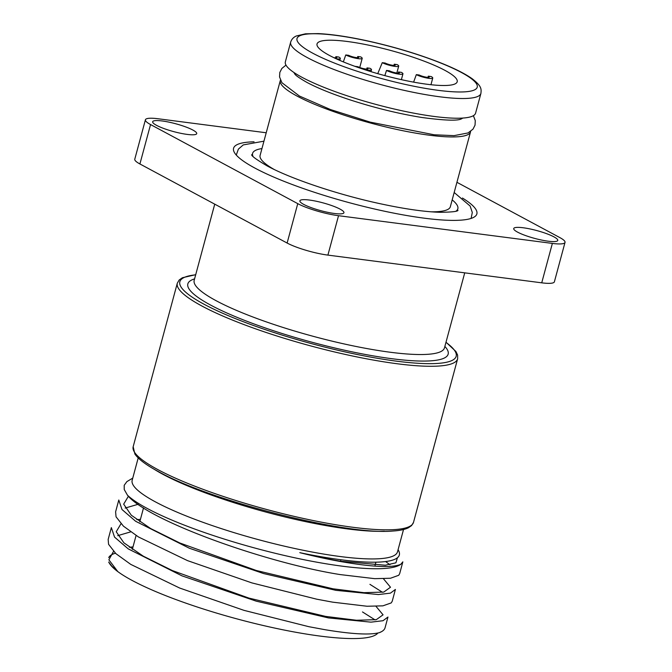 <?xml version="1.0" encoding="UTF-8"?>
<svg xmlns="http://www.w3.org/2000/svg" width="672" height="672" viewBox="0 0 672 672"><rect width="100%" height="100%" fill="white"/><g stroke="black" fill="none" stroke-linecap="round" stroke-linejoin="round"><path stroke-width="1.01" d="M117.718 535.66L130.679 531.871M369.928 584.346L382.502 592.309M376.026 606.371L383.057 614.821L376.303 619.668L356.454 620.256L325.618 616.4L248.884 598.08L172.41 570.587L143.228 556.139L123.883 542.825L116.231 531.745L120.977 523.799M136.802 519.674L140.431 519.338M383.468 578.785L390.499 587.236L383.746 592.082L363.896 592.67L333.06 588.815L256.326 570.494L179.852 543.001L150.671 528.553L131.326 515.239L123.673 504.16L128.419 496.213M125.16 508.074L138.121 504.286M385.585 561.548L389.945 564.724M397.429 557.735L395.9 562.817L385.333 565.228L340.561 561.238M340.502 561.229L340.906 559.751A139.994 24.898 15.1 0 0 398.278 550.049L398.076 549.704M340.502 561.221C327.995 559.087 314.42 556.231 299.788 552.661A139.994 24.898 15.1 0 0 340.906 559.751M403.519 529.519L397.496 551.855A137.399 24.436 -164.9 0 1 340.15 556.525A137.399 24.436 -164.9 0 1 200.239 521.321A137.399 24.436 -164.9 0 1 132.174 480.27L138.205 457.926M132.754 478.12L126.89 481.606L124.202 485.302L124.236 489.518L127.462 495.188C147.664 520.708 266.381 562.96 340.15 574.577L374.732 578.668L390.491 578.248L398.698 575.291L399.664 573.686L402.847 561.859M402.839 561.859L400.831 564.27A145.177 25.822 -164.9 0 1 342.418 566.202A145.177 25.822 -164.9 0 1 127.462 495.188M400.831 564.27C392.566 567.966 372.742 567.101 341.359 561.683C328.507 559.39 314.647 556.382 299.788 552.661M327.902 255.108L541.733 282.828A30.332 5.393 -164.9 0 0 554.392 281.795L565.026 242.39A30.332 5.393 15.1 0 1 552.367 243.415L338.537 215.704L327.902 255.108A30.332 5.393 -164.9 0 1 287.129 243.046L139.91 163.968A30.332 5.393 -164.9 0 1 134.778 159.188L145.412 119.784A30.332 5.393 15.1 0 0 150.545 124.555L139.91 163.968M145.412 119.784A30.332 5.393 15.1 0 1 158.071 118.751L266.221 132.77M162.196 120.968A22.814 4.057 -164.9 0 1 185.422 126.815A22.814 4.057 -164.9 0 1 196.72 133.627A22.814 4.057 -164.9 0 1 173.636 131.603A22.814 4.057 -164.9 0 1 152.67 121.741A22.814 4.057 -164.9 0 1 162.196 120.968M303.744 204.414A22.814 4.057 -164.9 0 1 299.88 200.827A22.814 4.057 -164.9 0 1 322.963 202.852A22.814 4.057 -164.9 0 1 343.938 212.713A22.814 4.057 -164.9 0 1 327.953 212.377A22.814 4.057 -164.9 0 1 303.744 204.414M548.243 241.206A22.814 4.057 -164.9 0 1 525.017 235.36A22.814 4.057 -164.9 0 1 513.719 228.547A22.814 4.057 -164.9 0 1 536.802 230.572A22.814 4.057 -164.9 0 1 557.768 240.433A22.814 4.057 -164.9 0 1 548.243 241.206M150.545 124.555L297.755 203.641A30.332 5.393 15.1 0 0 338.537 215.704M565.026 242.39A30.332 5.393 15.1 0 0 559.894 237.619L456.926 182.305M462.42 198.03A125.992 22.411 -164.9 0 1 476.868 213.906A125.992 22.411 -164.9 0 1 424.276 218.182A125.992 22.411 -164.9 0 1 295.991 185.9A125.992 22.411 -164.9 0 1 233.57 148.26A125.992 22.411 -164.9 0 1 254.05 141.809M115.609 511.846L116.054 516.827L123.438 526.159L138.44 536.945L187.496 560.616L251.882 582.901L316.722 599.189L332.707 602.162L367.038 606.245L382.889 605.85L391.205 602.927L392.221 601.272M395.396 589.445L390.457 593.132L378.395 594.56L335.899 590.335L263.651 573.569L189.395 548.26L135.66 521.287L121.993 509.519L118.784 500.01M108.167 539.431L108.57 544.312L115.853 553.619L130.754 564.388L179.676 588.042L244.003 610.361L308.885 626.699L325.265 629.748C351.708 634.124 369.676 635.116 379.176 632.713A145.177 25.822 -164.9 0 0 381.536 631.655A145.177 25.822 -164.9 0 0 385.064 627.774L387.962 617.039L383.015 620.718L370.952 622.154L328.457 617.921L256.208 601.154L181.952 575.845L128.218 548.873L114.551 537.104L111.342 527.604M379.285 632.68L381.536 631.655M115.399 553.207A139.994 24.898 15.1 0 0 108.721 557.584M108.671 562.036L109.46 563.354A139.994 24.898 15.1 0 0 117.827 571.62L111.77 566.076L108.679 562.036M113.534 551.384L108.881 559.81L117.827 571.62A139.994 24.898 15.1 0 0 320.3 636.107A139.994 24.898 15.1 0 0 377.882 633.024M362.485 611.94L375.06 619.895M129.36 547.26L132.989 546.924M261.954 148.571A106.294 18.908 15.1 0 0 252.596 153.392A106.294 18.908 15.1 0 0 253.016 156.433M455.952 211.193A106.294 18.908 15.1 0 0 457.842 208.774A106.294 18.908 15.1 0 0 452.18 199.895M280.468 80.102A98.515 17.522 15.1 0 0 280.308 80.548L260.106 155.425A98.515 17.522 15.1 0 0 274.142 169.462M431.138 211.823A98.515 17.522 15.1 0 0 450.332 206.749L470.534 131.872A98.515 17.522 15.1 0 0 470.627 131.41M280.308 80.548A98.515 17.522 15.1 0 0 329.112 109.973A98.515 17.522 15.1 0 0 429.416 135.215A98.515 17.522 15.1 0 0 470.534 131.872M294.773 73.937A88.141 15.674 -164.9 0 1 294.731 73.886A88.141 15.674 -164.9 0 1 294 72.542M462.731 118.062A88.141 15.674 -164.9 0 1 461.42 118.86A88.141 15.674 -164.9 0 1 461.303 118.919M290.674 42.118L285.356 61.824A98.515 17.522 15.1 0 0 334.16 91.258A98.515 17.522 15.1 0 0 434.473 116.5A98.515 17.522 15.1 0 0 475.583 113.156L480.9 93.45C481.396 88.948 481.732 86.234 472.248 78.792C464.906 73.567 453.902 68.074 439.253 62.311C416.724 53.558 392.255 46.301 365.845 40.53C347.113 36.523 331.229 34.213 318.175 33.6L305.5 33.81L296.327 35.986C293.488 37.22 291.606 39.27 290.674 42.118A98.515 17.522 15.1 0 0 307.356 57.616A98.515 17.522 15.1 0 0 439.79 96.793A98.515 17.522 15.1 0 0 480.9 93.45M347.332 41.488A72.593 12.911 -164.9 0 1 421.243 60.085A72.593 12.911 -164.9 0 1 457.204 81.766A72.593 12.911 -164.9 0 1 426.905 84.235A72.593 12.911 -164.9 0 1 352.993 65.638A72.593 12.911 -164.9 0 1 317.033 43.949A72.593 12.911 -164.9 0 1 347.332 41.488M336.21 58.783A9.332 1.663 15.1 0 0 340.334 58.498A9.332 1.663 15.1 0 0 338.755 57.028L335.866 56.65L335.546 57.834M335.866 56.65A5.704 1.016 -164.9 0 1 336.832 57.548A5.704 1.016 -164.9 0 1 334.454 57.742A5.704 1.016 -164.9 0 1 333.816 57.649M363.569 69.3A9.332 1.663 15.1 0 0 371.49 69.745A9.332 1.663 15.1 0 0 369.911 68.275L367.021 67.906L366.702 69.09M367.021 67.906A5.704 1.016 -164.9 0 1 367.987 68.796A5.704 1.016 -164.9 0 1 365.602 68.989A5.704 1.016 -164.9 0 1 357.941 66.721L355.051 66.352M413.608 82.135L416.321 74.626A9.332 1.663 15.1 0 0 426.224 77.885A9.332 1.663 15.1 0 0 432.76 78.019A9.332 1.663 15.1 0 0 431.18 76.558L428.291 76.18L427.972 77.364M428.291 76.18A5.704 1.016 -164.9 0 1 429.257 77.078A5.704 1.016 -164.9 0 1 426.88 77.272A5.704 1.016 -164.9 0 1 419.21 75.004L416.321 74.626M377.748 73.651L382.267 62.664A9.332 1.663 15.1 0 0 392.171 65.923A9.332 1.663 15.1 0 0 398.714 66.058A9.332 1.663 15.1 0 0 397.135 64.596L394.246 64.218L393.926 65.402M394.246 64.218A5.704 1.016 -164.9 0 1 395.212 65.117A5.704 1.016 -164.9 0 1 392.826 65.31A5.704 1.016 -164.9 0 1 385.157 63.042L382.267 62.664M384.838 75.617L386.509 70.426A9.332 1.663 15.1 0 0 396.413 73.685A9.332 1.663 15.1 0 0 402.948 73.819A9.332 1.663 15.1 0 0 401.369 72.358L398.479 71.98L398.16 73.164M398.479 71.98A5.704 1.016 -164.9 0 1 399.445 72.878A5.704 1.016 -164.9 0 1 397.068 73.072A5.704 1.016 -164.9 0 1 389.399 70.804L386.509 70.426M343.333 61.883L345.769 54.953A9.332 1.663 15.1 0 0 355.673 58.212A9.332 1.663 15.1 0 0 362.208 58.346A9.332 1.663 15.1 0 0 360.629 56.876L357.739 56.507L357.42 57.691M357.739 56.507A5.704 1.016 -164.9 0 1 358.705 57.406A5.704 1.016 -164.9 0 1 356.328 57.599A5.704 1.016 -164.9 0 1 348.659 55.331L345.769 54.953M153.888 469.073A137.399 24.436 15.1 0 0 347.592 528.931A137.399 24.436 15.1 0 0 384.35 531.258M413.507 522.354A145.177 25.822 -164.9 0 1 352.918 527.285A145.177 25.822 -164.9 0 1 157.76 469.552A145.177 25.822 -164.9 0 1 133.174 446.72L134.887 454.028C138.491 459.278 146.336 465.133 158.424 471.593C210.664 501.001 346.534 535.517 392.792 531.031C399.571 530.62 404.762 529.544 408.358 527.814L411.592 525.571L413.507 522.354L457.64 358.806L457.607 355.068L455.927 351.498L446.006 342.208M133.174 446.72L177.307 283.172A145.177 25.822 15.1 0 0 201.886 306.004A145.177 25.822 15.1 0 0 397.043 363.737A145.177 25.822 15.1 0 0 457.64 358.806M445.964 342.376A143.102 25.452 -164.9 0 1 383.863 359.344A143.102 25.452 -164.9 0 1 204.07 304.248A143.102 25.452 -164.9 0 1 195.661 274.84M194.569 278.888A134.812 23.974 15.1 0 0 210.672 305.105A134.812 23.974 15.1 0 0 370.734 355.446A134.812 23.974 15.1 0 0 444.864 346.424M444.436 348.012L444.478 347.861A129.62 23.058 -164.9 0 1 390.382 352.262A129.62 23.058 -164.9 0 1 216.132 300.712A129.62 23.058 -164.9 0 1 194.183 280.325L214.738 204.162M552.367 243.415L541.733 282.828M297.755 203.641L287.129 243.046M335.966 35.381A93.332 16.598 -164.9 0 1 461.42 72.492A93.332 16.598 -164.9 0 1 438.27 90.342A93.332 16.598 -164.9 0 1 312.816 53.231A93.332 16.598 -164.9 0 1 335.966 35.381M195.712 274.672L182.398 277.738L179.189 279.98L177.307 283.172M444.478 347.861L464.722 272.849M115.601 511.837L118.717 500.304M392.213 601.272L395.405 589.453M108.158 539.423L111.275 527.881M143.522 507.889L139.776 521.783M136.08 535.475L132.334 549.368M375.908 562.187L375.077 565.278M457.304 210.756L457.842 208.774M252.059 155.383L252.596 153.392M294.731 73.886C295.369 75.281 299.384 78.095 306.793 82.337C316.865 87.721 330.355 93.257 347.256 98.952C372.994 107.444 397.95 113.635 422.117 117.524C444.646 120.506 457.75 120.96 461.42 118.86M285.986 65.108L281.879 68.435L279.812 72.45L279.552 76.952L281.929 82.715L299.426 96.037L330.464 109.544L370.339 122.161L434.146 134.778L454.037 135.643L468.023 132.947L472.996 129.15L475.045 125.126L475.272 120.616L473.39 115.676M339.822 60.396L340.334 58.498M370.978 71.652L371.49 69.745M430.954 84.714L432.76 78.019M396.833 73.038L398.714 66.058M401.377 79.657L402.948 73.819M359.738 67.511L362.208 58.346M457.96 210.454L457.985 210.437C457.321 211.546 451.349 212.167 440.059 212.302C423.856 211.806 402.998 208.748 377.471 203.129C335.975 194.006 290.111 178.45 267.12 165.892C256.83 159.852 251.672 156.139 251.639 154.762M471.114 218.425L472.298 212.453L470.114 206.027L454.18 192.503M263.953 141.17L243.256 144.908L238.367 149.142L236.275 155.056"/></g></svg>
